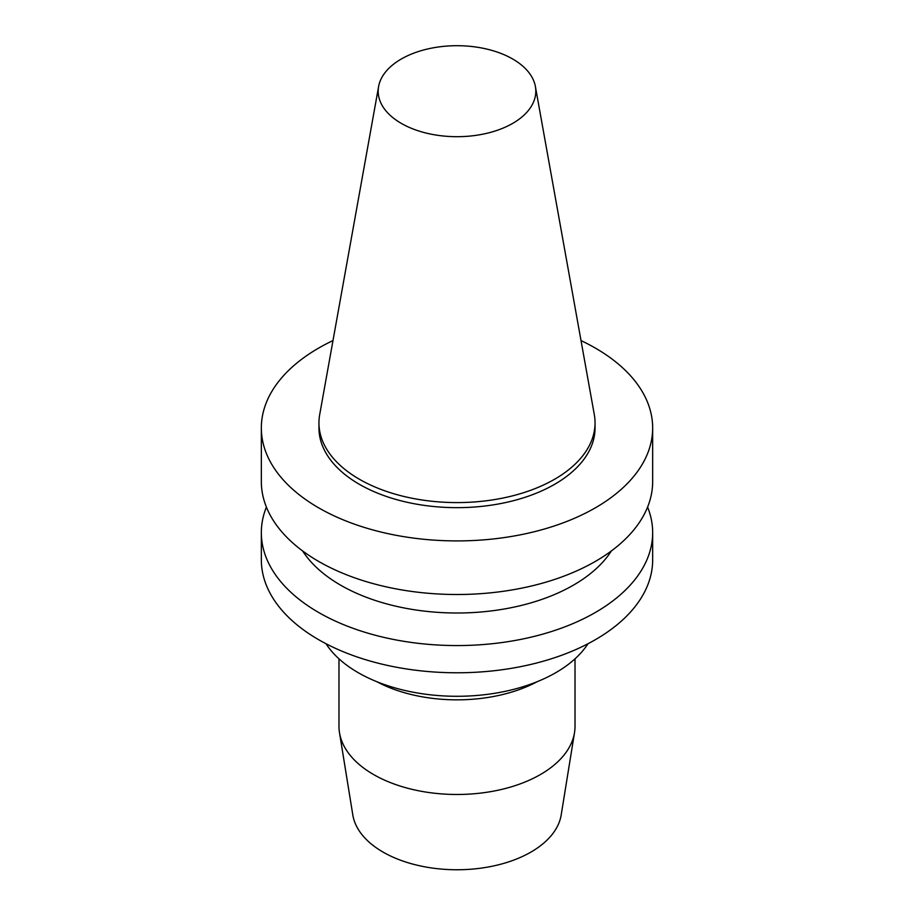 <?xml version="1.0" encoding="UTF-8"?>
<svg xmlns="http://www.w3.org/2000/svg" width="914" height="914" viewBox="0 0 914 914"><rect width="100%" height="100%" fill="white"/><g stroke="black" fill="none" stroke-linecap="round" stroke-linejoin="round"><path stroke-width="1.37" d="M512.72 123.367A78.81 45.494 180 0 1 423.125 132.279A78.81 45.494 180 0 1 378.613 86.51A78.81 45.494 180 0 1 457 45.7A78.81 45.494 180 0 1 535.387 86.51A78.81 45.494 180 0 1 512.72 123.367M535.387 86.51L594.317 414.659A138.048 79.701 180 0 1 595.048 422.885A138.048 79.701 180 0 1 554.615 479.244A138.048 79.701 180 0 1 404.171 496.519A138.048 79.701 180 0 1 318.952 422.885A138.048 79.701 180 0 1 319.683 414.659L378.613 86.51M595.048 422.885L595.048 427.958A138.048 79.701 180 0 1 554.615 484.317A138.048 79.701 180 0 1 404.171 501.592A138.048 79.701 180 0 1 318.952 427.958L318.952 422.885M581.007 340.579A195.665 112.959 180 0 1 652.665 427.958A195.665 112.959 180 0 1 595.357 507.83A195.665 112.959 180 0 1 382.121 532.314A195.665 112.959 180 0 1 261.335 427.958A195.665 112.959 180 0 1 332.993 340.579M652.665 427.958L652.665 481.541A195.665 112.959 180 0 1 595.357 561.413A195.665 112.959 180 0 1 382.121 585.908A195.665 112.959 180 0 1 261.335 481.541L261.335 427.958M611.375 550.948A164.6 95.033 180 0 1 573.386 585.166A164.6 95.033 180 0 1 302.625 550.948M647.592 507.076A195.665 112.959 180 0 1 652.665 532.611A195.665 112.959 180 0 1 595.357 612.483A195.665 112.959 180 0 1 382.121 636.967A195.665 112.959 180 0 1 261.335 532.611A195.665 112.959 180 0 1 266.408 507.076M652.665 532.611L652.665 559.814A195.665 112.959 180 0 1 595.357 639.697A195.665 112.959 180 0 1 382.121 664.181A195.665 112.959 180 0 1 261.335 559.814L261.335 532.611M587.999 643.73A139.762 80.683 180 0 1 555.826 672.658A139.762 80.683 180 0 1 326.001 643.73M537.283 681.65A118.02 68.139 180 0 1 376.717 681.65M575.02 658.823L575.02 726.344A118.02 68.139 180 0 1 574.506 732.685A118.02 68.139 180 0 1 540.448 774.524A118.02 68.139 180 0 1 416.967 790.439A118.02 68.139 180 0 1 339.494 732.685A118.02 68.139 180 0 1 338.98 726.344L338.98 658.823M574.506 732.685L561.185 814.968A104.63 60.415 180 0 1 530.988 852.054A104.63 60.415 180 0 1 421.503 866.175A104.63 60.415 180 0 1 352.815 814.968L339.494 732.685"/></g></svg>
